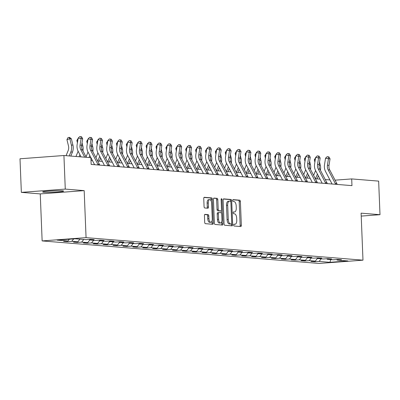 <?xml version="1.0" encoding="UTF-8"?>
<svg xmlns="http://www.w3.org/2000/svg" width="400" height="400" viewBox="0 0 400 400"><rect width="100%" height="100%" fill="white"/><g stroke="black" fill="none" stroke-linecap="round" stroke-linejoin="round"><path stroke-width="0.6" d="M233.685 225.055A0.925 0.435 85.7 0 0 234.155 226.01L240.77 226.55A1.32 0.62 85.7 0 0 240.815 226.55A1.32 0.62 85.7 0 0 241.34 225.28L240.39 201.55A1.32 0.62 85.7 0 0 239.71 200.18L233.095 199.64A0.925 0.435 85.7 0 0 233.065 199.64A0.925 0.435 85.7 0 0 232.7 200.53A0.925 0.435 85.7 0 0 233.17 201.49L234.025 201.555A4.23 1.98 85.7 0 1 236.19 205.94L236.27 207.915A4.23 1.98 85.7 0 1 234.59 211.975A4.23 1.98 85.7 0 1 234.445 211.975L233.59 211.905A0.925 0.435 85.7 0 0 233.56 211.905A0.925 0.435 85.7 0 0 233.19 212.79A0.925 0.435 85.7 0 0 233.665 213.75L234.52 213.82A4.23 1.98 85.7 0 1 236.68 218.2L236.76 220.18A4.23 1.98 85.7 0 1 235.085 224.235A4.23 1.98 85.7 0 1 234.94 224.235L234.08 224.165A0.925 0.435 85.7 0 0 234.05 224.165A0.925 0.435 85.7 0 0 233.685 225.055M43.885 192.22A10.51 0.68 177.7 0 0 55.705 192.085A10.51 0.68 177.7 0 0 63.645 191.105A10.51 0.68 177.7 0 0 62.405 190.835A10.51 0.68 177.7 0 0 50.58 190.97A10.51 0.68 177.7 0 0 42.645 191.95A10.51 0.68 177.7 0 0 43.885 192.22M205.005 214.375A1.32 0.62 85.7 0 0 204.96 214.375A1.32 0.62 85.7 0 0 204.435 215.645L204.7 222.3A1.32 0.62 85.7 0 0 205.38 223.67L212.725 224.27A1.32 0.62 85.7 0 0 212.77 224.27A1.32 0.62 85.7 0 0 213.295 223L212.34 199.265A1.32 0.62 85.7 0 0 211.665 197.9L204.32 197.3A1.32 0.62 85.7 0 0 204.275 197.3A1.32 0.62 85.7 0 0 203.75 198.57L204.07 206.61A1.32 0.62 85.7 0 0 204.75 207.98L207.89 208.235A1.32 0.62 85.7 0 0 207.935 208.235A1.32 0.62 85.7 0 0 208.46 206.97L208.3 202.98A3.535 1.655 85.7 0 1 209.705 199.59A3.535 1.655 85.7 0 1 211.63 203.25L212.26 218.875A3.535 1.655 85.7 0 1 210.855 222.265A3.535 1.655 85.7 0 1 208.93 218.605L208.825 216A1.32 0.62 85.7 0 0 208.15 214.63L204.915 214.38M84.18 190.625L65.275 189.09L63.93 155.51L20 158.785L21.35 192.37L40.25 193.905L42.14 240.92L86.065 237.64L84.18 190.625L40.25 193.905M361.215 216.095L380 214.695L361.1 213.155L362.985 260.17L86.065 237.64M380 214.695L378.65 181.115L351.695 178.92L335.06 180.16M63.93 155.51L90.885 157.7L91.155 164.42L351.965 185.635L351.695 178.92M224.065 223.875A1.32 0.62 85.7 0 0 224.74 225.245L232.085 225.845A1.32 0.62 85.7 0 0 232.13 225.845A1.32 0.62 85.7 0 0 232.655 224.575L231.705 200.845A1.32 0.62 85.7 0 0 231.025 199.475L223.68 198.875A1.32 0.62 85.7 0 0 223.635 198.875A1.32 0.62 85.7 0 0 223.11 200.145L224.065 223.875M222.405 225.055L215.06 224.46A1.32 0.62 85.7 0 1 214.385 223.09L213.43 199.355A1.32 0.62 85.7 0 1 213.955 198.09A1.32 0.62 85.7 0 1 214 198.09L217.145 198.345A1.32 0.62 85.7 0 1 217.82 199.715L218.205 209.34A1.32 0.62 85.7 0 0 218.88 210.705L220.965 210.875A1.32 0.62 85.7 0 0 221.01 210.875A1.32 0.62 85.7 0 0 221.535 209.61L221.135 199.59A0.925 0.435 85.7 0 1 221.5 198.7A0.925 0.435 85.7 0 1 222.005 199.66L222.975 223.785A1.32 0.62 85.7 0 1 222.45 225.055A1.32 0.62 85.7 0 1 222.405 225.055M42.14 240.92L319.06 263.445L362.985 260.17M67.425 241.635L71.76 241.31L77.85 241.805L73.515 242.13L77.32 242.44L81.655 242.115L87.745 242.61L83.41 242.935L87.215 243.245L91.55 242.92L97.64 243.415L93.305 243.74L97.11 244.05L101.445 243.725L107.535 244.22L103.2 244.545L107.005 244.855L111.34 244.53L117.43 245.025L113.095 245.35L116.9 245.66L121.235 245.335L127.32 245.83L122.99 246.155L126.795 246.465L131.13 246.14L137.215 246.635L132.885 246.96L136.69 247.27L141.02 246.945L147.11 247.44L142.78 247.765L146.585 248.07L150.915 247.75L157.005 248.245L152.67 248.57L156.48 248.875L160.81 248.555L166.9 249.05L162.565 249.375L166.37 249.68L170.705 249.36L176.795 249.855L172.46 250.18L176.265 250.485L180.6 250.165L186.69 250.66L182.355 250.985L186.16 251.29L190.495 250.97L196.585 251.465L192.25 251.79L196.055 252.095L200.39 251.775L206.48 252.27L202.145 252.595L205.95 252.9L210.285 252.58L216.375 253.075L212.04 253.4L215.845 253.705L220.18 253.385L226.27 253.88L221.935 254.205L225.74 254.51L230.075 254.19L236.16 254.685L231.83 255.01L235.635 255.315L239.97 254.995L246.055 255.49L241.725 255.815L245.53 256.12L249.86 255.8L255.95 256.295L251.62 256.615L255.425 256.925L259.755 256.605L265.845 257.1L261.515 257.42L265.32 257.73L269.65 257.41L275.74 257.905L271.405 258.225L275.215 258.535L279.545 258.215L285.635 258.71L281.3 259.03L285.105 259.34L289.44 259.02L295.53 259.515L291.195 259.835L295 260.145L299.335 259.825L305.425 260.32L301.09 260.64L304.895 260.95L309.23 260.63L315.32 261.125L310.985 261.445L314.79 261.755L319.125 261.435L329.905 262.31L347.955 260.965L337.17 260.085L341.505 259.765L337.7 259.455L333.365 259.775L327.275 259.28L331.61 258.96L327.805 258.65L323.47 258.97L317.38 258.475L321.715 258.155L317.91 257.845L313.575 258.165L307.485 257.67L311.82 257.35L308.015 257.04L303.68 257.36L297.59 256.865L301.925 256.545L298.12 256.235L293.785 256.555L287.7 256.06L292.03 255.74L288.225 255.43L283.89 255.75L277.805 255.255L282.135 254.935L278.33 254.625L274 254.945L267.91 254.45L272.24 254.13L268.435 253.82L264.105 254.14L258.015 253.645L262.345 253.325L258.54 253.015L254.21 253.335L248.12 252.84L252.455 252.52L248.645 252.21L244.315 252.53L238.225 252.035L242.56 251.715L238.755 251.405L234.42 251.725L228.33 251.23L232.665 250.91L228.86 250.6L224.525 250.92L218.435 250.425L222.77 250.105L218.965 249.795L214.63 250.12L208.54 249.62L212.875 249.3L209.07 248.99L204.735 249.315L198.645 248.815L202.98 248.495L199.175 248.185L194.84 248.51L188.75 248.01L193.085 247.69L189.28 247.38L184.945 247.705L178.855 247.205L183.19 246.885L179.385 246.575L175.05 246.9L168.965 246.4L173.295 246.08L169.49 245.77L165.155 246.095L159.07 245.595L163.4 245.275L159.595 244.965L155.265 245.29L149.175 244.79L153.505 244.47L149.7 244.16L145.37 244.485L139.28 243.985L143.615 243.665L139.805 243.355L135.475 243.68L129.385 243.18L133.72 242.86L129.91 242.55L125.58 242.875L119.49 242.375L123.825 242.055L120.02 241.745L115.685 242.07L109.595 241.575L113.93 241.25L110.125 240.94L105.79 241.265L99.7 240.77L104.035 240.445L100.23 240.135L95.895 240.46L89.805 239.965L94.14 239.64L90.335 239.33L86 239.655L75.22 238.775L57.17 240.125L67.955 241L63.62 241.325L67.425 241.635L67.405 241.04M73.675 238.89L71.76 241.31M79.94 239.16L77.85 241.805M89.805 239.965L89.26 239.41M83.75 239.47L81.655 242.115M89.835 239.965L87.745 242.61M99.7 240.77L99.155 240.215M93.645 240.275L91.55 242.92M99.73 240.77L97.64 243.415M109.595 241.575L109.05 241.02M103.535 241.08L101.445 243.725M109.625 241.575L107.535 244.22M119.49 242.375L118.945 241.825M113.43 241.885L111.34 244.53M119.52 242.38L117.43 245.025M129.385 243.18L128.84 242.63M123.325 242.69L121.235 245.335M129.415 243.185L127.32 245.83M139.28 243.985L138.73 243.435M133.22 243.495L131.13 246.14M139.31 243.99L137.215 246.635M149.175 244.79L148.625 244.24M143.115 244.3L141.02 246.945M149.205 244.795L147.11 247.44M159.07 245.595L158.52 245.045M153.01 245.105L150.915 247.75M159.1 245.6L157.005 248.245M168.965 246.4L168.415 245.85M162.905 245.91L160.81 248.555M168.995 246.405L166.9 249.05M178.855 247.205L178.31 246.655M172.8 246.715L170.705 249.36M178.89 247.21L176.795 249.855M188.75 248.01L188.205 247.46M182.695 247.52L180.6 250.165M188.785 248.015L186.69 250.66M198.645 248.815L198.1 248.265M192.59 248.325L190.495 250.97M198.675 248.82L196.585 251.465M208.54 249.62L207.995 249.07M202.485 249.13L200.39 251.775M208.57 249.625L206.48 252.27M218.435 250.425L217.89 249.875M212.375 249.935L210.285 252.58M218.465 250.43L216.375 253.075M228.33 251.23L227.785 250.68M222.27 250.74L220.18 253.385M228.36 251.235L226.27 253.88M238.225 252.035L237.68 251.485M232.165 251.545L230.075 254.19M238.255 252.04L236.16 254.685M248.12 252.84L247.575 252.29M242.06 252.35L239.97 254.995M248.15 252.845L246.055 255.49M258.015 253.645L257.465 253.095M251.955 253.155L249.86 255.8M258.045 253.65L255.95 256.295M267.91 254.45L267.36 253.9M261.85 253.96L259.755 256.605M267.94 254.455L265.845 257.1M277.805 255.255L277.255 254.705M271.745 254.765L269.65 257.41M277.835 255.26L275.74 257.905M287.7 256.06L287.15 255.51M281.64 255.57L279.545 258.215M287.73 256.065L285.635 258.71M297.59 256.865L297.045 256.315M291.535 256.375L289.44 259.02M297.625 256.87L295.53 259.515M307.485 257.67L306.94 257.12M301.43 257.18L299.335 259.825M307.515 257.675L305.425 260.32M317.38 258.475L316.835 257.925M311.325 257.985L309.23 260.63M317.41 258.48L315.32 261.125M327.275 259.28L326.73 258.73M321.22 258.79L319.125 261.435M330.83 259.57L329.905 262.31M337.17 260.085L336.625 259.535M65.275 189.09L21.35 192.37M329.94 179.93L325.265 179.55M320.045 179.125L315.37 178.745M310.15 178.32L305.475 177.94M300.255 177.515L295.58 177.135M290.36 176.71L285.685 176.33M280.465 175.905L275.79 175.525M270.57 175.1L265.895 174.72M260.675 174.295L256.005 173.915M250.78 173.49L246.11 173.11M240.885 172.685L236.215 172.305M230.995 171.88L226.32 171.5M221.1 171.075L216.425 170.695M211.205 170.27L206.53 169.89M201.31 169.465L196.635 169.085M191.415 168.66L186.74 168.28M181.52 167.855L176.845 167.475M171.625 167.05L166.95 166.67M161.73 166.245L157.055 165.865M151.835 165.44L147.16 165.06M141.94 164.635L137.27 164.255M132.045 163.83L127.375 163.45M122.15 163.025L117.48 162.645M112.26 162.22L107.585 161.84M102.365 161.415L97.69 161.035M92.47 160.61L90.995 160.49M69.37 239.21L67.955 241M314.765 261.165L314.79 261.755M304.875 260.36L304.895 260.95M294.98 259.555L295 260.145M285.085 258.75L285.105 259.34M275.19 257.945L275.215 258.535M265.295 257.14L265.32 257.73M255.4 256.335L255.425 256.925M245.505 255.53L245.53 256.12M235.61 254.725L235.635 255.315M225.715 253.92L225.74 254.51M215.82 253.115L215.845 253.705M205.925 252.31L205.95 252.9M196.03 251.505L196.055 252.095M186.14 250.7L186.16 251.29M176.245 249.895L176.265 250.485M166.35 249.09L166.37 249.68M156.455 248.285L156.48 248.875M146.56 247.48L146.585 248.07M136.665 246.675L136.69 247.27M126.77 245.87L126.795 246.465M116.875 245.065L116.9 245.66M106.98 244.26L107.005 244.855M97.085 243.455L97.11 244.05M87.19 242.65L87.215 243.245M77.3 241.845L77.32 242.44M234.94 224.235L233.835 224.315A4.23 1.98 85.7 0 0 233.895 224.325A4.23 1.98 85.7 0 0 234.04 224.3M239.895 226.48A1.32 0.62 85.7 0 0 240.155 225.37L239.2 201.64A1.32 0.62 85.7 0 0 238.525 200.27L232.84 199.805M230.53 201.305L230.515 200.93A1.32 0.62 85.7 0 0 229.84 199.56L223.37 199.035M231.21 225.77A1.32 0.62 85.7 0 0 231.47 224.665L231.44 223.92M231.325 223.94A0.925 0.435 85.7 0 0 231.36 223.94A0.925 0.435 85.7 0 0 231.725 223.055L230.89 202.22A0.925 0.435 85.7 0 0 230.415 201.265L229.515 201.19A4.23 1.98 85.7 0 0 229.37 201.19A4.23 1.98 85.7 0 0 227.69 205.245L228.265 219.485A4.23 1.98 85.7 0 0 230.425 223.87L231.325 223.94L230.14 224.03A0.925 0.435 85.7 0 0 230.17 224.03A0.925 0.435 85.7 0 0 230.205 224.025M228.325 201.28A4.23 1.98 85.7 0 0 228.18 201.28A4.23 1.98 85.7 0 0 226.505 205.335L227.69 205.245M230.14 224.03L229.235 223.955A4.23 1.98 85.7 0 1 227.075 219.575L226.505 205.335M213.69 198.25L217.145 198.345M219.87 210.96A1.32 0.62 85.7 0 1 219.825 210.965A1.32 0.62 85.7 0 1 219.78 210.965L217.695 210.795A1.32 0.62 85.7 0 1 217.02 209.425L216.63 199.8A1.32 0.62 85.7 0 0 215.955 198.435M221.26 210.74L221.345 212.91M221.7 221.66L221.79 223.875L222.975 223.785M218.605 219.325A3.535 1.655 85.7 0 0 220.535 222.99A3.535 1.655 85.7 0 0 221.94 219.595L221.715 214.09A1.32 0.62 85.7 0 0 221.04 212.725L218.955 212.555A1.32 0.62 85.7 0 0 218.91 212.555A1.32 0.62 85.7 0 0 218.385 213.82L218.605 219.325L217.42 219.415A3.535 1.655 85.7 0 0 219.35 223.075L220.535 222.99M218.865 212.56L217.77 212.64A1.32 0.62 85.7 0 0 217.725 212.64A1.32 0.62 85.7 0 0 217.2 213.91L218.385 213.82M217.42 219.415L217.2 213.91M221.53 224.985A1.32 0.62 85.7 0 0 221.79 223.875M210.855 222.265L209.67 222.355A3.535 1.655 85.7 0 1 207.74 218.69L207.635 216.09A1.32 0.62 85.7 0 0 206.96 214.72L204.695 214.535M209.705 199.59L208.515 199.675A3.535 1.655 85.7 0 0 207.115 203.07L208.3 202.98M207.015 208.165A1.32 0.62 85.7 0 0 207.275 207.055L207.115 203.07M211.225 201.135L211.155 199.355A1.32 0.62 85.7 0 0 210.48 197.985L204.005 197.46M211.85 224.195A1.32 0.62 85.7 0 0 212.105 223.09L212.02 220.935M313.615 175.38L315.51 170.75A6.735 5.935 -85.3 0 0 315.585 170.56M314.885 162.16L314.305 159.795L315.59 157.745M319.515 162.06L320.305 165.265A10.105 8.905 94.7 0 1 320.4 170.21M317.405 174.06L315.485 178.75M318.325 175.82L317.07 178.88M315.315 159.455L314.305 159.795M335.61 184.305A4.715 4.155 -85.3 0 0 335.28 183.495L328.145 169.805A6.735 5.935 94.7 0 1 327.43 165.235L328.46 158.74L325.54 158.21L324.505 164.705A10.105 8.905 -85.3 0 0 325.575 171.56L332.07 184.02M337.195 184.435A4.715 4.155 -85.3 0 0 336.865 183.625L329.73 169.935A6.735 5.935 94.7 0 1 329.015 165.365L330.045 158.865L328.46 158.74L328.335 156.89L328.97 156.94L327.165 156.675L328.335 156.89M327.165 156.675L325.54 158.21M330.045 158.865L328.97 156.94M303.72 174.575L305.615 169.945A6.735 5.935 -85.3 0 0 305.69 169.755M304.995 161.355L304.41 158.99L305.695 156.94M309.625 161.255L310.41 164.46A10.105 8.905 94.7 0 1 310.505 169.405M307.51 173.255L305.59 177.945M308.43 175.015L307.175 178.075M305.42 158.65L304.41 158.99M293.83 173.77L295.72 169.14A6.735 5.935 -85.3 0 0 295.795 168.95M295.1 160.55L294.52 158.185L295.8 156.135M299.73 160.45L300.515 163.655A10.105 8.905 94.7 0 1 300.61 168.6M297.615 172.45L295.695 177.14M298.535 174.21L297.285 177.27M295.53 157.845L294.52 158.185M325.715 183.5A4.715 4.155 -85.3 0 0 325.385 182.69L318.25 169A6.735 5.935 94.7 0 1 317.535 164.43L318.565 157.935L315.645 157.405L314.61 163.9A10.105 8.905 -85.3 0 0 315.68 170.755L322.175 183.215M327.305 183.63A4.715 4.155 -85.3 0 0 326.97 182.82L319.835 169.13A6.735 5.935 94.7 0 1 319.12 164.56L320.155 158.06L318.565 157.935L318.44 156.085L319.075 156.135L317.27 155.87L318.44 156.085M317.27 155.87L315.645 157.405M320.155 158.06L319.075 156.135M315.82 182.695A4.715 4.155 -85.3 0 0 315.49 181.885L308.355 168.195A6.735 5.935 94.7 0 1 307.64 163.625L308.67 157.13L305.75 156.6L304.715 163.095A10.105 8.905 -85.3 0 0 305.79 169.95L312.28 182.41M317.41 182.825A4.715 4.155 -85.3 0 0 317.075 182.015L309.94 168.325A6.735 5.935 94.7 0 1 309.225 163.755L310.26 157.255L308.67 157.13L308.545 155.28L309.18 155.33L307.375 155.065L308.545 155.28M307.375 155.065L305.75 156.6M310.26 157.255L309.18 155.33M283.935 172.965L285.825 168.335A6.735 5.935 -85.3 0 0 285.9 168.145M285.205 159.745L284.625 157.38L285.905 155.33M289.835 159.645L290.62 162.85A10.105 8.905 94.7 0 1 290.715 167.795M287.72 171.645L285.805 176.335M288.64 173.405L287.39 176.465M285.635 157.04L284.625 157.38M274.04 172.16L275.93 167.53A6.735 5.935 -85.3 0 0 276.005 167.34M275.31 158.94L274.73 156.575L276.01 154.525M279.94 158.84L280.725 162.045A10.105 8.905 94.7 0 1 280.82 166.99M277.825 170.84L275.91 175.53M278.745 172.6L277.495 175.66M275.74 156.235L274.73 156.575M264.145 171.355L266.035 166.725A6.735 5.935 -85.3 0 0 266.11 166.535M265.415 158.135L264.835 155.77L266.115 153.72M270.045 158.035L270.83 161.24A10.105 8.905 94.7 0 1 270.925 166.185M267.93 170.035L266.015 174.725M268.85 171.795L267.6 174.855M265.845 155.43L264.835 155.77M305.93 181.89A4.715 4.155 -85.3 0 0 305.595 181.08L298.46 167.39A6.735 5.935 94.7 0 1 297.745 162.82L298.78 156.325L295.855 155.795L294.82 162.29A10.105 8.905 -85.3 0 0 295.895 169.145L302.385 181.605M307.515 182.02A4.715 4.155 -85.3 0 0 307.18 181.21L300.045 167.52A6.735 5.935 94.7 0 1 299.33 162.95L300.365 156.45L298.78 156.325L298.65 154.475L299.285 154.525L297.48 154.26L298.65 154.475M297.48 154.26L295.855 155.795M300.365 156.45L299.285 154.525M296.035 181.085A4.715 4.155 -85.3 0 0 295.7 180.275L288.565 166.585A6.735 5.935 94.7 0 1 287.85 162.015L288.885 155.52L285.96 154.99L284.925 161.485A10.105 8.905 -85.3 0 0 286 168.34L292.49 180.8M297.62 181.215A4.715 4.155 -85.3 0 0 297.285 180.405L290.15 166.715A6.735 5.935 94.7 0 1 289.435 162.145L290.47 155.645L288.885 155.52L288.755 153.67L289.39 153.72L287.585 153.46L288.755 153.67M287.585 153.46L285.96 154.99M290.47 155.645L289.39 153.72M286.14 180.28A4.715 4.155 -85.3 0 0 285.805 179.47L278.67 165.78A6.735 5.935 94.7 0 1 277.955 161.21L278.99 154.715L276.065 154.185L275.03 160.68A10.105 8.905 -85.3 0 0 276.105 167.535L282.595 179.995M287.725 180.41A4.715 4.155 -85.3 0 0 287.39 179.6L280.255 165.91A6.735 5.935 94.7 0 1 279.54 161.34L280.575 154.84L278.99 154.715L278.86 152.865L279.495 152.915L277.69 152.655L278.86 152.865M277.69 152.655L276.065 154.185M280.575 154.84L279.495 152.915M254.25 170.55L256.14 165.92A6.735 5.935 -85.3 0 0 256.215 165.73M255.52 157.33L254.94 154.965L256.22 152.915M260.15 157.23L260.935 160.435A10.105 8.905 94.7 0 1 261.03 165.38M258.035 169.23L256.12 173.92M258.955 170.99L257.705 174.05M255.95 154.625L254.94 154.965M276.245 179.475A4.715 4.155 -85.3 0 0 275.91 178.665L268.775 164.975A6.735 5.935 94.7 0 1 268.06 160.405L269.095 153.91L266.17 153.38L265.14 159.875A10.105 8.905 -85.3 0 0 266.21 166.73L272.7 179.19M277.83 179.605A4.715 4.155 -85.3 0 0 277.495 178.795L270.36 165.105A6.735 5.935 94.7 0 1 269.645 160.535L270.68 154.035L269.095 153.91L268.965 152.06L269.6 152.11L267.8 151.85L268.965 152.06M267.8 151.85L266.17 153.38M270.68 154.035L269.6 152.11M244.355 169.745L246.245 165.115A6.735 5.935 -85.3 0 0 246.32 164.925M245.625 156.525L245.045 154.16L246.325 152.11M250.255 156.425L251.04 159.63A10.105 8.905 94.7 0 1 251.135 164.575M248.145 168.425L246.225 173.115M249.06 170.185L247.81 173.245M246.055 153.82L245.045 154.16M266.35 178.67A4.715 4.155 -85.3 0 0 266.015 177.86L258.88 164.17A6.735 5.935 94.7 0 1 258.165 159.6L259.2 153.105L256.275 152.575L255.245 159.07A10.105 8.905 -85.3 0 0 256.315 165.925L262.81 178.385M267.935 178.8A4.715 4.155 -85.3 0 0 267.6 177.99L260.465 164.3A6.735 5.935 94.7 0 1 259.755 159.73L260.785 153.23L259.2 153.105L259.075 151.255L259.705 151.305L257.905 151.045L259.075 151.255M257.905 151.045L256.275 152.575M260.785 153.23L259.705 151.305M234.46 168.94L236.355 164.31A6.735 5.935 -85.3 0 0 236.425 164.12M235.73 155.72L235.15 153.355L236.43 151.305M240.36 155.62L241.145 158.825A10.105 8.905 94.7 0 1 241.24 163.77M238.25 167.62L236.33 172.31M239.165 169.38L237.915 172.44M236.16 153.015L235.15 153.355M256.455 177.865A4.715 4.155 -85.3 0 0 256.12 177.055L248.985 163.365A6.735 5.935 94.7 0 1 248.275 158.795L249.305 152.3L246.38 151.77L245.35 158.265A10.105 8.905 -85.3 0 0 246.42 165.12L252.915 177.58M258.04 177.995A4.715 4.155 -85.3 0 0 257.705 177.185L250.575 163.495A6.735 5.935 94.7 0 1 249.86 158.925L250.89 152.425L249.305 152.3L249.18 150.45L249.81 150.5L248.01 150.24L249.18 150.45M248.01 150.24L246.38 151.77M250.89 152.425L249.81 150.5M224.565 168.135L226.46 163.505A6.735 5.935 -85.3 0 0 226.53 163.315M225.835 154.915L225.255 152.55L226.535 150.5M230.465 154.815L231.25 158.02A10.105 8.905 94.7 0 1 231.35 162.965M228.355 166.815L226.435 171.505M229.27 168.575L228.02 171.635M226.265 152.21L225.255 152.55M246.56 177.06A4.715 4.155 -85.3 0 0 246.225 176.25L239.095 162.56A6.735 5.935 94.7 0 1 238.38 157.99L239.41 151.495L236.485 150.965L235.455 157.46A10.105 8.905 -85.3 0 0 236.525 164.315L243.02 176.775M248.145 177.19A4.715 4.155 -85.3 0 0 247.815 176.38L240.68 162.69A6.735 5.935 94.7 0 1 239.965 158.12L240.995 151.62L239.41 151.495L239.285 149.645L239.92 149.695L238.115 149.435L239.285 149.645M238.115 149.435L236.485 150.965M240.995 151.62L239.92 149.695M214.67 167.33L216.565 162.7A6.735 5.935 -85.3 0 0 216.64 162.51M215.94 154.11L215.36 151.745L216.645 149.7M220.57 154.01L221.355 157.215A10.105 8.905 94.7 0 1 221.455 162.16M218.46 166.01L216.54 170.7M219.375 167.77L218.125 170.83M216.37 151.405L215.36 151.745M236.665 176.255A4.715 4.155 -85.3 0 0 236.33 175.445L229.2 161.755A6.735 5.935 94.7 0 1 228.485 157.185L229.515 150.69L226.59 150.16L225.56 156.655A10.105 8.905 -85.3 0 0 226.63 163.51L233.125 175.97M238.25 176.385A4.715 4.155 -85.3 0 0 237.92 175.575L230.785 161.885A6.735 5.935 94.7 0 1 230.07 157.315L231.1 150.815L229.515 150.69L229.39 148.84L230.025 148.89L228.22 148.63L229.39 148.84M228.22 148.63L226.59 150.16M231.1 150.815L230.025 148.89M204.775 166.525L206.67 161.895A6.735 5.935 -85.3 0 0 206.745 161.705M206.045 153.305L205.465 150.94L206.75 148.895M210.675 153.205L211.465 156.41A10.105 8.905 94.7 0 1 211.56 161.355M208.565 165.205L206.645 169.895M209.485 166.965L208.23 170.025M206.475 150.6L205.465 150.94M226.77 175.45A4.715 4.155 -85.3 0 0 226.44 174.64L219.305 160.95A6.735 5.935 94.7 0 1 218.59 156.38L219.62 149.885L216.695 149.355L215.665 155.85A10.105 8.905 -85.3 0 0 216.735 162.705L223.23 175.165M228.355 175.58A4.715 4.155 -85.3 0 0 228.025 174.77L220.89 161.08A6.735 5.935 94.7 0 1 220.175 156.51L221.205 150.01L219.62 149.885L219.495 148.035L220.13 148.085L218.325 147.825L219.495 148.035M218.325 147.825L216.695 149.355M221.205 150.01L220.13 148.085M194.88 165.72L196.775 161.09A6.735 5.935 -85.3 0 0 196.85 160.9M196.15 152.5L195.57 150.135L196.855 148.09M200.78 152.405L201.57 155.605A10.105 8.905 94.7 0 1 201.665 160.55M198.67 164.4L196.75 169.095M199.59 166.16L198.335 169.22M196.58 149.795L195.57 150.135M216.875 174.645A4.715 4.155 -85.3 0 0 216.545 173.835L209.41 160.145A6.735 5.935 94.7 0 1 208.695 155.575L209.725 149.08L206.805 148.55L205.77 155.045A10.105 8.905 -85.3 0 0 206.84 161.9L213.335 174.36M218.46 174.775A4.715 4.155 -85.3 0 0 218.13 173.965L210.995 160.275A6.735 5.935 94.7 0 1 210.28 155.705L211.31 149.205L209.725 149.08L209.6 147.23L210.235 147.28L208.43 147.02L209.6 147.23M208.43 147.02L206.805 148.55M211.31 149.205L210.235 147.28M184.985 164.915L186.88 160.285A6.735 5.935 -85.3 0 0 186.955 160.095M186.26 151.695L185.68 149.33L186.96 147.285M190.89 151.6L191.675 154.8A10.105 8.905 94.7 0 1 191.77 159.745M188.775 163.595L186.855 168.29M189.695 165.355L188.445 168.415M186.69 148.99L185.68 149.33M206.98 173.84A4.715 4.155 -85.3 0 0 206.65 173.03L199.515 159.34A6.735 5.935 94.7 0 1 198.8 154.77L199.83 148.275L196.91 147.745L195.875 154.24A10.105 8.905 -85.3 0 0 196.95 161.095L203.44 173.555M208.57 173.97A4.715 4.155 -85.3 0 0 208.235 173.16L201.1 159.47A6.735 5.935 94.7 0 1 200.385 154.9L201.42 148.4L199.83 148.275L199.705 146.425L200.34 146.475L198.535 146.215L199.705 146.425M198.535 146.215L196.91 147.745M201.42 148.4L200.34 146.475M175.095 164.11L176.985 159.48A6.735 5.935 -85.3 0 0 177.06 159.29M176.365 150.89L175.785 148.525L177.065 146.48M180.995 150.795L181.78 153.995A10.105 8.905 94.7 0 1 181.875 158.94M178.88 162.79L176.96 167.485M179.8 164.55L178.55 167.61M176.795 148.185L175.785 148.525M197.09 173.035A4.715 4.155 -85.3 0 0 196.755 172.225L189.62 158.535A6.735 5.935 94.7 0 1 188.905 153.965L189.94 147.47L187.015 146.94L185.98 153.435A10.105 8.905 -85.3 0 0 187.055 160.29L193.545 172.75M198.675 173.165A4.715 4.155 -85.3 0 0 198.34 172.355L191.205 158.665A6.735 5.935 94.7 0 1 190.49 154.095L191.525 147.595L189.94 147.47L189.81 145.62L190.445 145.67L188.64 145.41L189.81 145.62M188.64 145.41L187.015 146.94M191.525 147.595L190.445 145.67M165.2 163.305L167.09 158.675A6.735 5.935 -85.3 0 0 167.165 158.485M166.47 150.085L165.89 147.72L167.17 145.675M171.1 149.99L171.885 153.19A10.105 8.905 94.7 0 1 171.98 158.135M168.985 161.985L167.07 166.68M169.905 163.745L168.655 166.805M166.9 147.38L165.89 147.72M187.195 172.23A4.715 4.155 -85.3 0 0 186.86 171.42L179.725 157.73A6.735 5.935 94.7 0 1 179.01 153.16L180.045 146.665L177.12 146.135L176.085 152.63A10.105 8.905 -85.3 0 0 177.16 159.485L183.65 171.945M188.78 172.36A4.715 4.155 -85.3 0 0 188.445 171.55L181.31 157.86A6.735 5.935 94.7 0 1 180.595 153.29L181.63 146.79L180.045 146.665L179.915 144.815L180.55 144.865L178.745 144.605L179.915 144.815M178.745 144.605L177.12 146.135M181.63 146.79L180.55 144.865M155.305 162.5L157.195 157.87A6.735 5.935 -85.3 0 0 157.27 157.68M156.575 149.28L155.995 146.915L157.275 144.87M161.205 149.185L161.99 152.385A10.105 8.905 94.7 0 1 162.085 157.33M159.09 161.18L157.175 165.875M160.01 162.94L158.76 166M157.005 146.575L155.995 146.915M177.3 171.425A4.715 4.155 -85.3 0 0 176.965 170.615L169.83 156.925A6.735 5.935 94.7 0 1 169.115 152.355L170.15 145.86L167.225 145.33L166.19 151.825A10.105 8.905 -85.3 0 0 167.265 158.68L173.755 171.14M178.885 171.555A4.715 4.155 -85.3 0 0 178.55 170.745L171.415 157.055A6.735 5.935 94.7 0 1 170.7 152.485L171.735 145.985L170.15 145.86L170.02 144.01L170.655 144.06L168.85 143.8L170.02 144.01M168.85 143.8L167.225 145.33M171.735 145.985L170.655 144.06M145.41 161.695L147.3 157.065A6.735 5.935 -85.3 0 0 147.375 156.875M146.68 148.475L146.1 146.11L147.38 144.065M151.31 148.38L152.095 151.58A10.105 8.905 94.7 0 1 152.19 156.525M149.195 160.375L147.28 165.07M150.115 162.135L148.865 165.195M147.11 145.77L146.1 146.11M167.405 170.62A4.715 4.155 -85.3 0 0 167.07 169.81L159.935 156.12A6.735 5.935 94.7 0 1 159.22 151.55L160.255 145.055L157.33 144.525L156.3 151.02A10.105 8.905 -85.3 0 0 157.37 157.875L163.86 170.335M168.99 170.75A4.715 4.155 -85.3 0 0 168.655 169.94L161.52 156.25A6.735 5.935 94.7 0 1 160.805 151.68L161.84 145.185L160.255 145.055L160.125 143.205L160.76 143.255L158.955 142.995L160.125 143.205M158.955 142.995L157.33 144.525M161.84 145.185L160.76 143.255M135.515 160.89L137.405 156.26A6.735 5.935 -85.3 0 0 137.48 156.07M136.785 147.67L136.205 145.305L137.485 143.26M141.415 147.575L142.2 150.775A10.105 8.905 94.7 0 1 142.295 155.72M139.3 159.57L137.385 164.265M140.22 161.33L138.97 164.39M137.215 144.965L136.205 145.305M157.51 169.815A4.715 4.155 -85.3 0 0 157.175 169.005L150.04 155.315A6.735 5.935 94.7 0 1 149.325 150.745L150.36 144.25L147.435 143.72L146.405 150.215A10.105 8.905 -85.3 0 0 147.475 157.07L153.97 169.53M159.095 169.945A4.715 4.155 -85.3 0 0 158.76 169.135L151.625 155.445A6.735 5.935 94.7 0 1 150.915 150.875L151.945 144.38L150.36 144.25L150.23 142.4L150.865 142.45L149.065 142.19L150.23 142.4M149.065 142.19L147.435 143.72M151.945 144.38L150.865 142.45M125.62 160.085L127.515 155.455A6.735 5.935 -85.3 0 0 127.585 155.265M126.89 146.865L126.31 144.5L127.59 142.455M131.52 146.77L132.305 149.97A10.105 8.905 94.7 0 1 132.4 154.915M129.41 158.765L127.49 163.46M130.325 160.525L129.075 163.585M127.32 144.16L126.31 144.5M147.615 169.01A4.715 4.155 -85.3 0 0 147.28 168.2L140.145 154.51A6.735 5.935 94.7 0 1 139.43 149.94L140.465 143.445L137.54 142.915L136.51 149.41A10.105 8.905 -85.3 0 0 137.58 156.265L144.075 168.725M149.2 169.14A4.715 4.155 -85.3 0 0 148.865 168.33L141.735 154.64A6.735 5.935 94.7 0 1 141.02 150.07L142.05 143.575L140.465 143.445L140.34 141.595L140.97 141.645L139.17 141.385L140.34 141.595M139.17 141.385L137.54 142.915M142.05 143.575L140.97 141.645M115.725 159.28L117.62 154.65A6.735 5.935 -85.3 0 0 117.69 154.46M116.995 146.06L116.415 143.695L117.695 141.65M121.625 145.965L122.41 149.165A10.105 8.905 94.7 0 1 122.505 154.11M119.515 157.96L117.595 162.655M120.43 159.72L119.18 162.78M117.425 143.355L116.415 143.695M137.72 168.205A4.715 4.155 -85.3 0 0 137.385 167.395L130.25 153.705A6.735 5.935 94.7 0 1 129.54 149.135L130.57 142.64L127.645 142.11L126.615 148.605A10.105 8.905 -85.3 0 0 127.685 155.46L134.18 167.92M139.305 168.335A4.715 4.155 -85.3 0 0 138.97 167.525L131.84 153.835A6.735 5.935 94.7 0 1 131.125 149.265L132.155 142.77L130.57 142.64L130.445 140.79L131.08 140.84L129.275 140.58L130.445 140.79M129.275 140.58L127.645 142.11M132.155 142.77L131.08 140.84M105.83 158.475L107.725 153.845A6.735 5.935 -85.3 0 0 107.795 153.655M107.1 145.255L106.52 142.89L107.805 140.845M111.73 145.16L112.515 148.36A10.105 8.905 94.7 0 1 112.615 153.305M109.62 157.155L107.7 161.85M110.535 158.915L109.285 161.975M107.53 142.55L106.52 142.89M127.825 167.4A4.715 4.155 -85.3 0 0 127.49 166.59L120.36 152.9A6.735 5.935 94.7 0 1 119.645 148.33L120.675 141.835L117.75 141.305L116.72 147.8A10.105 8.905 -85.3 0 0 117.79 154.655L124.285 167.115M129.41 167.53A4.715 4.155 -85.3 0 0 129.08 166.72L121.945 153.03A6.735 5.935 94.7 0 1 121.23 148.46L122.26 141.965L120.675 141.835L120.55 139.985L121.185 140.035L119.38 139.775L120.55 139.985M119.38 139.775L117.75 141.305M122.26 141.965L121.185 140.035M95.935 157.67L97.83 153.04A6.735 5.935 -85.3 0 0 97.905 152.85M97.205 144.45L96.625 142.085L97.91 140.04M101.835 144.355L102.625 147.56A10.105 8.905 94.7 0 1 102.72 152.5M99.725 156.35L97.805 161.045M100.64 158.11L99.39 161.17M97.635 141.745L96.625 142.085M117.93 166.595A4.715 4.155 -85.3 0 0 117.6 165.785L110.465 152.095A6.735 5.935 94.7 0 1 109.75 147.525L110.78 141.03L107.855 140.5L106.825 146.995A10.105 8.905 -85.3 0 0 107.895 153.85L114.39 166.31M119.515 166.725A4.715 4.155 -85.3 0 0 119.185 165.915L112.05 152.225A6.735 5.935 94.7 0 1 111.335 147.655L112.365 141.16L110.78 141.03L110.655 139.18L111.29 139.23L109.485 138.97L110.655 139.18M109.485 138.97L107.855 140.5M112.365 141.16L111.29 139.23M86.04 156.865L87.935 152.235A6.735 5.935 -85.3 0 0 88.01 152.045M87.31 143.645L86.73 141.28L88.015 139.235M91.94 143.55L92.73 146.755A10.105 8.905 94.7 0 1 92.825 151.695M89.83 155.545L89.01 157.55M90.75 157.305L90.595 157.68M87.74 140.94L86.73 141.28M108.035 165.79A4.715 4.155 -85.3 0 0 107.705 164.98L100.57 151.29A6.735 5.935 94.7 0 1 99.855 146.72L100.885 140.225L97.965 139.695L96.93 146.19A10.105 8.905 -85.3 0 0 98 153.045L104.495 165.505M109.62 165.92A4.715 4.155 -85.3 0 0 109.29 165.11L102.155 151.42A6.735 5.935 94.7 0 1 101.44 146.85L102.47 140.355L100.885 140.225L100.76 138.375L101.395 138.425L99.59 138.165L100.76 138.375M99.59 138.165L97.965 139.695M102.47 140.355L101.395 138.425M75.97 156.49L78.04 151.43A6.735 5.935 -85.3 0 0 78.115 151.24M77.42 142.84L76.835 140.475L78.12 138.43M82.05 142.745L82.835 145.95A10.105 8.905 94.7 0 1 82.93 150.89M79.935 154.74L79.115 156.745M80.855 156.5L80.7 156.875M77.845 140.135L76.835 140.475M98.14 164.985A4.715 4.155 -85.3 0 0 97.81 164.175L90.675 150.485A6.735 5.935 94.7 0 1 89.96 145.915L90.99 139.42L88.07 138.89L87.035 145.385A10.105 8.905 -85.3 0 0 88.105 152.24L94.6 164.7M99.73 165.115A4.715 4.155 -85.3 0 0 99.395 164.305L92.26 150.615A6.735 5.935 94.7 0 1 91.545 146.045L92.58 139.55L90.99 139.42L90.865 137.57L91.5 137.62L89.695 137.36L90.865 137.57M89.695 137.36L88.07 138.89M92.58 139.55L91.5 137.62M66.075 155.685L68.145 150.625A6.735 5.935 -85.3 0 0 68.49 145.975L66.945 139.67L67.865 137.745L69.01 137.36L69.645 137.41L71.39 138.835L72.94 145.145A10.105 8.905 94.7 0 1 72.425 152.115L70.805 156.07M71.39 138.835L69.805 138.71L71.355 145.015A10.105 8.905 94.7 0 1 70.835 151.985L69.22 155.94M69.01 137.36L69.805 138.71L66.945 139.67M84.695 157.2L80.78 149.68A6.735 5.935 94.7 0 1 80.065 145.11L81.095 138.615L78.175 138.085L77.14 144.58A10.105 8.905 -85.3 0 0 78.215 151.435L81.06 156.905M86.285 157.33L82.365 149.81A6.735 5.935 94.7 0 1 81.65 145.24L82.685 138.745L81.095 138.615L80.97 136.765L81.605 136.815L79.8 136.555L80.97 136.765M79.8 136.555L78.175 138.085M82.685 138.745L81.605 136.815M233.345 212.055L234.445 211.975M238.525 200.27L239.71 200.18M239.2 201.64L240.39 201.55M240.155 225.37L241.34 225.28M229.84 199.56L231.025 199.475M230.515 200.93L231.705 200.845M231.47 224.665L232.655 224.575M227.075 219.575L228.265 219.485M229.235 223.955L230.425 223.87M216.63 199.8L217.82 199.715M217.02 209.425L218.205 209.34M217.695 210.795L218.88 210.705M219.78 210.965L220.965 210.875M221.14 199.725L222.005 199.66M206.96 214.72L208.15 214.63M207.635 216.09L208.825 216M207.74 218.69L208.93 218.605M207.275 207.055L208.46 206.97M210.48 197.985L211.665 197.9M211.155 199.355L212.34 199.265M212.105 223.09L213.295 223M320.305 165.265L319.05 165.165M328.145 169.805L329.73 169.935M327.43 165.235L329.015 165.365M335.28 183.495L336.865 183.625M310.41 164.46L309.155 164.36M300.515 163.655L299.26 163.555M318.25 169L319.835 169.13M317.535 164.43L319.12 164.56M325.385 182.69L326.97 182.82M308.355 168.195L309.94 168.325M307.64 163.625L309.225 163.755M315.49 181.885L317.075 182.015M290.62 162.85L289.365 162.75M280.725 162.045L279.47 161.945M270.83 161.24L269.575 161.14M298.46 167.39L300.045 167.52M297.745 162.82L299.33 162.95M305.595 181.08L307.18 181.21M288.565 166.585L290.15 166.715M287.85 162.015L289.435 162.145M295.7 180.275L297.285 180.405M278.67 165.78L280.255 165.91M277.955 161.21L279.54 161.34M285.805 179.47L287.39 179.6M260.935 160.435L259.68 160.335M268.775 164.975L270.36 165.105M268.06 160.405L269.645 160.535M275.91 178.665L277.495 178.795M251.04 159.63L249.785 159.53M258.88 164.17L260.465 164.3M258.165 159.6L259.755 159.73M266.015 177.86L267.6 177.99M241.145 158.825L239.89 158.725M248.985 163.365L250.575 163.495M248.275 158.795L249.86 158.925M256.12 177.055L257.705 177.185M231.25 158.02L230 157.92M239.095 162.56L240.68 162.69M238.38 157.99L239.965 158.12M246.225 176.25L247.815 176.38M221.355 157.215L220.105 157.115M229.2 161.755L230.785 161.885M228.485 157.185L230.07 157.315M236.33 175.445L237.92 175.575M211.465 156.41L210.21 156.31M219.305 160.95L220.89 161.08M218.59 156.38L220.175 156.51M226.44 174.64L228.025 174.77M201.57 155.605L200.315 155.505M209.41 160.145L210.995 160.275M208.695 155.575L210.28 155.705M216.545 173.835L218.13 173.965M191.675 154.8L190.42 154.7M199.515 159.34L201.1 159.47M198.8 154.77L200.385 154.9M206.65 173.03L208.235 173.16M181.78 153.995L180.525 153.895M189.62 158.535L191.205 158.665M188.905 153.965L190.49 154.095M196.755 172.225L198.34 172.355M171.885 153.19L170.63 153.09M179.725 157.73L181.31 157.86M179.01 153.16L180.595 153.29M186.86 171.42L188.445 171.55M161.99 152.385L160.735 152.285M169.83 156.925L171.415 157.055M169.115 152.355L170.7 152.485M176.965 170.615L178.55 170.745M152.095 151.58L150.84 151.48M159.935 156.12L161.52 156.25M159.22 151.55L160.805 151.68M167.07 169.81L168.655 169.94M142.2 150.775L140.945 150.675M150.04 155.315L151.625 155.445M149.325 150.745L150.915 150.875M157.175 169.005L158.76 169.135M132.305 149.97L131.05 149.87M140.145 154.51L141.735 154.64M139.43 149.94L141.02 150.07M147.28 168.2L148.865 168.33M122.41 149.165L121.155 149.065M130.25 153.705L131.84 153.835M129.54 149.135L131.125 149.265M137.385 167.395L138.97 167.525M112.515 148.36L111.265 148.26M120.36 152.9L121.945 153.03M119.645 148.33L121.23 148.46M127.49 166.59L129.08 166.72M102.625 147.56L101.37 147.455M110.465 152.095L112.05 152.225M109.75 147.525L111.335 147.655M117.6 165.785L119.185 165.915M92.73 146.755L91.475 146.65M100.57 151.29L102.155 151.42M99.855 146.72L101.44 146.85M107.705 164.98L109.29 165.11M82.835 145.95L81.58 145.845M90.675 150.485L92.26 150.615M89.96 145.915L91.545 146.045M97.81 164.175L99.395 164.305M72.94 145.145L71.355 145.015M72.425 152.115L70.835 151.985M80.78 149.68L82.365 149.81M80.065 145.11L81.65 145.24M233.895 224.325L235.085 224.235M233.405 212.06L234.59 211.975M230.17 224.03L231.36 223.94M228.18 201.28L229.37 201.19M219.825 210.965L221.01 210.875M217.725 212.64L218.91 212.555"/></g></svg>
